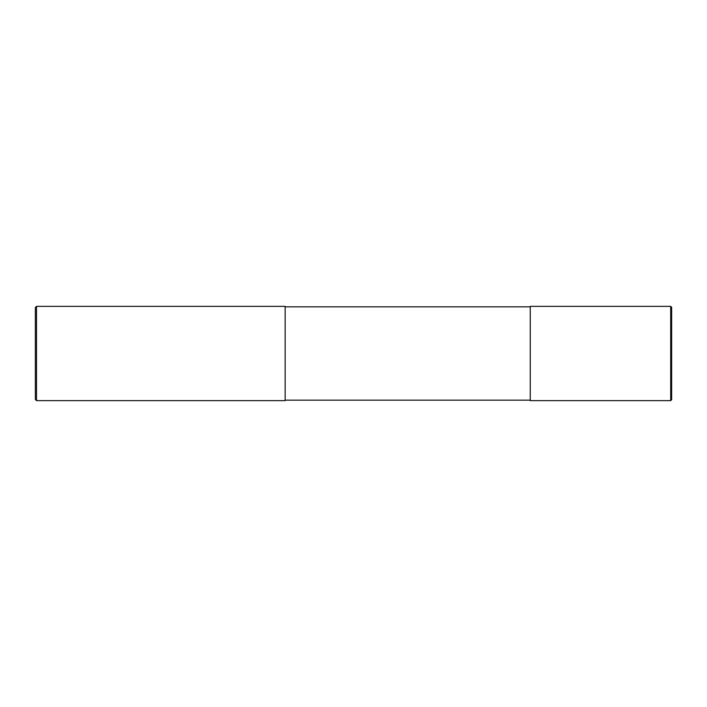 <?xml version="1.0" encoding="UTF-8"?>
<svg xmlns="http://www.w3.org/2000/svg" width="707" height="707" viewBox="0 0 707 707"><rect width="100%" height="100%" fill="white"/><g stroke="black" fill="none" stroke-linecap="round" stroke-linejoin="round"><path stroke-width="1.06" d="M670.704 306.37L671.65 307.306L671.65 399.694L670.704 400.63L530.25 400.63L530.25 306.37L670.704 306.37L670.704 400.63M36.525 306.37L285.16 306.37L285.16 400.63L36.525 400.63L35.35 399.455L35.35 307.545L36.525 306.37L36.525 400.63M530.25 400.162L285.16 400.162M530.25 306.838L285.16 306.838"/></g></svg>
